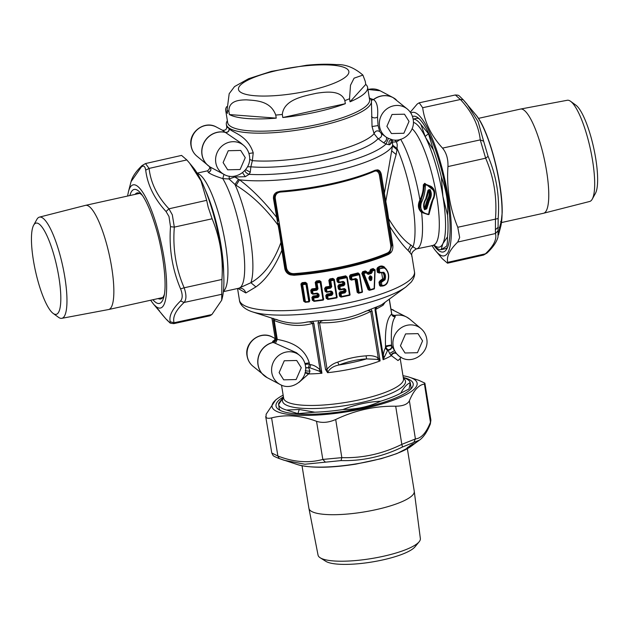 <?xml version="1.0" encoding="UTF-8"?>
<svg xmlns="http://www.w3.org/2000/svg" width="629" height="629" viewBox="0 0 629 629"><rect width="100%" height="100%" fill="white"/><g stroke="black" fill="none" stroke-linecap="round" stroke-linejoin="round"><path stroke-width="0.94" d="M302.03 465.767L308.925 508.35A53.355 12.368 -9.2 0 0 308.941 508.436L318.054 555.132A51.822 12.014 -9.2 0 0 319.674 557.42A51.822 12.014 -9.2 0 0 320.192 557.774L325.767 561.296A46.727 10.827 -9.2 0 0 371.668 562.043A46.727 10.827 -9.2 0 0 414.991 546.845L419.166 541.75A51.822 12.014 -9.2 0 0 420.361 538.558L414.267 491.383A53.355 12.368 -9.2 0 0 414.259 491.288L407.356 448.705M320.192 557.774A51.822 12.014 -9.2 0 0 371.11 558.615A51.822 12.014 -9.2 0 0 419.166 541.75M308.941 508.436A53.355 12.368 -9.2 0 0 310.616 510.795A53.355 12.368 -9.2 0 0 369.121 511.055A53.355 12.368 -9.2 0 0 414.267 491.383M408.992 447.589L419.606 440.056L402.505 446.991C382.88 456.599 362.39 461.136 341.036 460.593L304.876 464.233L284.19 460.294L279.276 458.58L277.892 456.017L271.586 417.9C268.677 418.552 266.838 418.371 266.051 417.341L266.13 414.228L275.722 399.902L277.405 398.668A73.475 17.03 170.8 0 1 283.144 395.13M416.241 442.415L409.888 446.692L416.241 442.407M412.058 444.797L411.814 445.717L417.742 441.393M411.138 446.276L396.899 453.58L381.245 458.675L355.786 464.139C330.319 468.102 310.946 468.275 297.674 464.65A63.097 14.624 -9.2 0 0 355.778 463.943A63.097 14.624 -9.2 0 0 411.138 446.276L410.989 446.37M409.621 446.464L409.062 447.188L410.886 446.079L410.022 446.747C405.768 449.704 404.817 450.144 407.16 448.076L410.493 445.356L413.607 444.019L410.879 445.827M408.929 446.944L413.607 444.019M410.022 446.747L409.841 446.7C405.902 449.601 405.045 449.979 407.27 447.832L407.27 447.832M409.794 446.181L409.841 446.7L410.886 446.079M412.6 444.271L413.096 444.451M409.833 445.772L411.154 445.521M408.268 446.944L410.234 446.165M46.389 303.98A46.727 10.921 77.5 0 1 33.368 260.123A46.727 10.921 77.5 0 1 33.644 225.221A46.727 10.921 77.5 0 1 45.87 233.461A46.727 10.921 77.5 0 1 60.329 288.507A46.727 10.921 77.5 0 1 53.166 313.423A46.727 10.921 77.5 0 1 46.389 303.98M33.644 225.221L36.828 219.466A51.822 12.108 77.5 0 1 39.391 217.131L85.458 205.368A53.355 12.47 77.5 0 1 85.552 205.353A53.355 12.47 77.5 0 1 96.787 217.178A53.355 12.47 77.5 0 1 112.607 273.78A53.355 12.47 77.5 0 1 108.613 309.531A53.355 12.47 77.5 0 1 108.526 309.547L61.791 318.329A51.822 12.108 77.5 0 1 58.481 317.299L53.166 313.423M39.391 217.131A51.822 12.108 77.5 0 1 50.391 228.602A51.822 12.108 77.5 0 1 65.778 283.765A51.822 12.108 77.5 0 1 61.791 318.329M164.35 294.419A54.306 12.69 77.5 0 1 160.662 298.987A54.306 12.69 77.5 0 1 158.138 298.571M135.078 194.385A54.306 12.69 77.5 0 1 137.185 192.938A54.306 12.69 77.5 0 1 142.461 195.533M410.328 446.787L408.921 447.691M411.067 446.252L411.515 445.961M127.585 196.044L128.434 191.743A63.097 14.742 77.5 0 1 156.432 224.805A63.097 14.742 77.5 0 1 166.575 290.472A63.097 14.742 77.5 0 1 153.232 303.768L165.781 318.754C168.997 322.245 170.483 323.251 170.262 321.765C168.761 316.12 172.181 309.193 180.539 300.976C182.725 298.492 182.732 294.451 180.57 288.853C172.283 269.259 168.926 248.534 170.498 226.676L168.981 216.486L166.056 211.541C154.286 198.701 147.508 184.902 145.7 170.152C145.032 166.103 143.546 165.097 141.226 167.141L131.052 181.655M155.339 306.315L155.866 306.48M155.221 305.702L156.126 307.023M156.967 308.289L157.486 308.674M161.92 314.303L165.781 318.754M325.327 462.071L322.826 459.429C308.682 463.329 293.696 462.189 277.892 456.017L271.783 453.014L265.713 416.571M271.783 453.014L273.002 455.341C272.923 455.789 274.975 456.858 279.166 458.541L279.276 458.58M271.586 417.9C285.778 414.275 300.764 415.415 316.529 421.304L322.826 459.429L341.83 457.645L341.036 460.593M419.606 440.056C423.687 437.037 427.264 431.698 430.322 424.032L430.456 422.248C426.234 432.854 421.218 438.413 415.407 438.932L401.821 444.365L402.505 446.991M316.529 421.304C322.315 423.175 328.708 422.57 335.697 419.504L341.83 457.645C362.634 458.25 382.629 453.824 401.821 444.365L395.688 406.224C403.04 406.114 407.608 404.29 409.393 400.752L415.407 438.932L413.74 442.501M402.985 375.725A73.475 17.03 170.8 0 1 409.542 377.266L418.985 380.388L424.874 383.14L424.441 384.06L430.456 422.248L430.629 419.409M430.322 424.032L430.904 420.109M128.434 191.743L131.068 181.584C132.373 176.631 136.037 171.292 142.06 165.561L141.226 167.141M142.06 165.561L145.503 163.564L149.089 168.415L145.7 170.152M180.57 288.853L184.155 287.791C175.892 268.662 172.613 248.431 174.327 227.108L172.315 214.811L168.949 208.804L166.056 211.541M181.561 155.41L186.821 159.931L149.089 168.415C150.724 183 157.344 196.46 168.949 208.804L206.682 200.329L208.183 207.161L212.107 218.79L174.327 227.108L170.498 226.676M212.107 218.79C220.095 237.982 223.374 258.204 221.935 279.473L184.155 287.791C186.53 294.671 186.514 299.561 184.116 302.455L180.539 300.976M165.946 318.934L165.859 318.848C171.481 323.864 168.368 322.889 173.738 323.636L174.084 322.748L170.262 321.765M395.688 406.224C374.923 405.894 354.929 410.32 335.697 419.504M424.441 384.06C418.678 384.862 413.662 390.42 409.393 400.752M424.874 383.14L430.904 420.117M206.682 200.329L201.013 180.932L189.683 163.265L186.821 159.931M221.935 279.473L221.699 300.206L211.863 314.555L209.827 315.813M409.542 377.266A73.475 17.03 170.8 0 1 414.81 379.782A73.475 17.03 170.8 0 1 363.012 408.756A73.475 17.03 170.8 0 1 274.386 410.022A73.475 17.03 170.8 0 1 277.405 398.668M221.699 300.206L222.226 298.162A73.475 17.172 -102.5 0 0 211.997 209.292A73.475 17.172 -102.5 0 0 193.347 167.707L189.683 163.265M369.443 276.642L369.058 277.586L369.883 279.606L370.882 279.221L370.434 278.922L370.552 276.626L369.608 276.54L369.49 278.828L370.434 278.922L369.254 279.182M283.427 396.868A69.489 16.102 -9.2 0 0 278.207 409.196A69.489 16.102 -9.2 0 0 278.592 409.479A69.489 16.102 -9.2 0 0 347.177 410.8A69.489 16.102 -9.2 0 0 411.83 387.896A69.489 16.102 -9.2 0 0 410.989 380.608A69.489 16.102 -9.2 0 0 403.268 377.463M301.267 367.713L296.699 360.488L284.261 360.771L279.127 372.612L283.687 379.837L296.125 379.554L301.267 367.713M422.578 340.855L418.018 333.629L405.579 333.913L400.437 345.761L405.005 352.987L417.444 352.704L422.578 340.855M410.493 389.375A66.768 15.473 -9.2 0 0 410.934 386.835L410.242 382.676C406.932 384.028 403.779 387.527 400.783 393.164A66.768 15.473 170.8 0 1 380.655 401.2C369.49 406.562 356.926 409.337 342.962 409.542C355.236 404.675 367.8 401.9 380.655 401.2M283.475 397.151L278.639 403.283L279.111 408.182A66.768 15.473 -9.2 0 0 280.322 410.462M369.593 276.595A91.213 21.134 -9.2 0 0 370.379 276.367L371.943 277.012L371.825 279.315C371.299 280.762 370.567 280.982 369.632 279.96L368.806 277.939L369.663 276.107A91.85 21.284 -9.2 0 0 370.607 275.832L371.943 277.012M370.072 279.85L369.081 277.617L369.522 276.642L370.379 276.367L371 276.925L370.882 279.221L371.825 279.315M392.032 346.508L396.05 352.963A17.596 16.621 123.9 0 0 401.436 357.642C413.3 364.623 429.599 352.279 426.721 338.764C426.014 334.659 424.103 331.263 420.982 328.582A17.596 16.621 123.9 0 0 401.609 327.52A17.596 16.621 123.9 0 0 393.125 345.879A17.596 16.621 123.9 0 0 394.603 350.565L389.61 353.467L388.109 350.164C390.538 349.936 391.843 348.725 392.032 346.508L391.576 344.991C390.766 330.367 392.001 320.971 395.279 316.812L394.603 315.538A19.161 18.099 -56.1 0 1 409.731 319.131L406.656 317.071A19.161 18.099 123.9 0 0 394.54 315.499L392.15 315.003M391.576 344.991L385.514 345.966L385.38 348.136L387.488 350.534A57.506 13.327 170.8 0 0 388.109 350.164L387.865 349.818C390.279 349.622 391.592 348.411 391.796 346.202L391.796 346.202A3.192 1.14 168.5 0 0 388.651 345.989A3.192 1.14 168.5 0 0 385.774 347.405L387.865 349.818L383.092 359.709L375.018 309.845A3.192 0.739 -9.2 0 0 375.733 309.421C376.307 307.424 377.345 306.331 378.847 306.119L381.827 304.64L405.964 286.918L411.201 282.114C414.024 278.395 415.116 274.959 414.472 271.807A88.65 20.545 170.8 0 1 412.42 277.436A88.65 20.545 170.8 0 1 318.982 307.911A88.65 20.545 170.8 0 1 239.445 300.159C239.625 303.658 243.156 308.847 252.284 311.811A85.458 19.806 -9.2 0 0 330.988 310.844A85.458 19.806 -9.2 0 0 405.964 286.918M400.783 393.164L409.054 388.989L410.242 382.676A66.768 15.473 170.8 0 0 403.417 377.636L403.283 377.597M286.572 410.053L297.879 413.63L314.807 412.192L299.262 409.495L286.572 410.053A66.768 15.473 170.8 0 1 278.553 404.659L283.482 397.206M305.623 367.941L308.635 367.753L305.615 367.658M305.049 372.903L308.839 373.941A60.699 14.066 -9.2 0 0 321.938 373.249L320.067 369.876C317.055 366.927 313.957 365.182 310.773 364.647L309.429 364.309A3.192 1.038 -3.5 0 0 305.191 364.498M304.923 363.499L309.264 362.847L309.429 364.309L308.485 367.391L309.79 367.737A57.506 13.327 170.8 0 1 308.635 367.753L309.948 371.102L309.256 373.351L305.175 372.407M423.907 206.784L424.614 208.12L427.28 199.59C429.379 196.287 429.725 193.103 428.325 190.029M342.962 409.542A66.768 15.473 170.8 0 1 314.807 412.192M370.764 276.398L370.607 275.832M372.046 311.033L380.12 360.897L378.249 357.885C374.373 355.888 370.324 355.204 366.094 355.841L366.589 358.884C357.146 359.489 347.955 361.526 339.007 364.985C333.213 366.141 329.407 368.712 327.599 372.698A60.699 14.066 -9.2 0 0 380.12 360.897L377.369 359.379L366.589 358.884A57.506 13.327 170.8 0 1 339.007 364.985L337.742 362.115C333.614 363.334 330.052 365.701 327.072 369.215L327.599 372.698L325.547 369.467A3.192 0.739 -9.2 0 0 327.072 369.215L319.548 322.748C320.774 320.979 323.117 320.161 326.577 320.295C339.503 320.082 352.043 317.307 364.207 311.968C367.092 310.427 369.262 310.239 370.725 311.418A3.192 0.739 -9.2 0 0 372.046 311.033L370.937 309.177L364.207 311.968M325.547 369.467L318.022 322.992A3.192 0.739 -9.2 0 0 319.548 322.748C337.317 323.385 354.379 319.611 370.725 311.418L378.249 357.885L377.369 359.379M385.38 348.136C384.374 349.59 383.666 352.177 383.258 355.888L384.225 356.643M385.215 302.156L383.014 305.277L375.733 309.421L383.258 355.888L383.092 359.709A60.699 14.066 -9.2 0 0 391.262 355.7C392.653 353.333 394.375 352.61 396.419 353.537L396.05 352.963C394.108 352.256 392.386 353.026 390.876 355.283L389.61 353.467M281.525 385.152L283.648 398.236A60.699 14.066 -9.2 0 0 300.945 405.068A60.699 14.066 -9.2 0 0 367.399 397.945A60.699 14.066 -9.2 0 0 403.488 378.823L400.201 358.53L398.031 360.559L390.876 355.283M399.769 356.761L396.419 353.537M305.309 370.332C305.262 370.866 306.81 371.118 309.948 371.102M298.885 382.463L309.256 373.351M319.005 371.079L320.067 369.876L312.542 323.408A3.192 0.739 -9.2 0 0 313.863 323.385L321.938 373.249L319.005 371.079L309.79 367.737L310.773 364.647M299.671 355.432A17.596 16.621 123.9 0 0 280.298 354.379A17.596 16.621 123.9 0 0 271.807 372.73A17.596 16.621 123.9 0 0 280.125 384.492C291.99 391.482 308.289 379.138 305.411 365.614C304.703 361.51 302.793 358.121 299.671 355.432L296.416 352.704L275.416 343.34L277.263 339.401L275.25 338.3L271.917 318.148M275.038 339.644L272.609 341.453L273.198 342.341A19.161 18.092 123.9 0 0 257.992 364.765A19.161 18.092 123.9 0 0 264.038 375.544A19.161 18.092 123.9 0 0 265.548 376.677M275.266 338.056L275.25 338.3C275.384 340.218 274.543 341.461 272.711 342.042M272.609 341.453L274.315 340.745L275.164 338.205M275.416 343.34L273.324 342.42C275.132 341.83 275.989 340.588 275.887 338.701M273.898 342.836L276.438 339.102L273.395 320.31A3.192 0.739 -9.2 0 0 274.205 320.499C274.598 319.147 275.84 319.005 277.916 320.082L277.916 320.082C287.815 323.345 297.21 324.061 306.103 322.221C308.776 321.505 310.923 321.899 312.542 323.408C300.481 326.852 287.697 325.877 274.205 320.499L277.263 339.401C287.988 341.468 303.941 345.651 309.264 362.847M365.756 84.412A71.879 16.661 170.8 0 1 367.603 87.368A71.879 16.661 170.8 0 1 350.046 101.804L365.756 84.412L365.26 81.338L362.909 75.087L354.088 78.169L350.502 85.245L349.543 98.737A71.879 16.661 170.8 0 1 344.841 100.616C341.225 89.955 326.152 91.81 316.536 93.249C304.239 95.993 283.876 99.319 282.311 114.454A71.879 16.661 170.8 0 1 280.636 114.627A71.879 16.661 170.8 0 1 275.738 115.068L276.233 118.142A71.879 16.661 170.8 0 1 229.42 114.572L276.233 118.142M350.046 101.804L349.543 98.737M345.337 103.683A71.879 16.661 170.8 0 1 282.806 117.521L345.337 103.683L344.841 100.616M282.806 117.521L282.311 114.454M229.42 114.572L228.917 111.506C228.5 100.538 239.366 99.964 246.387 99.846C255.602 100.561 270.525 100.577 275.738 115.068M226.707 106.655A71.879 16.661 170.8 0 0 225.693 110.358A71.879 16.661 170.8 0 0 227.549 113.314L227.045 110.248L229.184 93.705L234.538 86.574L248.62 78.704L271.241 71.391L306.637 65.251C317.771 64.142 327.701 63.93 336.429 64.614C345.502 64.174 354.331 67.665 362.909 75.087M424.371 208.38L425.416 208.301L428.019 199.936L427.28 199.59L428.019 199.936C430.189 196.68 430.503 193.252 428.962 189.636M392.166 314.909L393.958 315.2M385.514 345.966C384.948 328.951 386.984 318.321 391.631 314.083C392.15 315.923 393.361 316.835 395.279 316.812M389.225 299.215L391.608 313.604M389.335 299.129L391.71 313.792L392.512 315.302L395.146 315.994M280.888 192.026C277.185 192.395 275.29 194.377 275.195 197.97L286.627 268.528C287.87 272.074 290.362 273.772 294.105 273.631A87.054 20.175 170.8 0 0 302.392 272.907A87.054 20.175 -9.2 0 0 387.433 252.968C389.87 251.749 390.986 249.241 390.798 245.467L379.366 174.909C378.406 171.552 376.692 170.365 374.216 171.363A87.054 20.175 170.8 0 1 289.175 191.302A87.054 20.175 170.8 0 1 280.888 192.026L280.77 191.672M217.469 230.324L221.046 245.538A63.891 14.931 -102.5 0 0 205.227 189.785M221.046 245.538L222.399 258.723M320.782 282.193L320.075 281.713L320.806 282.224L320.153 282.484A91.85 21.284 170.8 0 1 317.024 282.924L316.969 282.154L316.458 282.908L317.425 288.837L316.835 290.268A91.85 21.284 170.8 0 1 312.519 290.826L313.163 294.136A91.213 21.134 170.8 0 0 317.417 293.594M318.848 294.175L319.147 296.015L317.999 297.423L318.581 295.992L318.282 294.152L318.848 294.175L317.299 293.13A91.85 21.284 170.8 0 1 312.983 293.688L312.456 293.657L311.992 290.795L311.261 290.307L311.929 289.662A89.294 20.694 -9.2 0 0 316.23 289.12A0.637 0.605 123.9 0 0 316.733 288.373L317.991 288.86L316.835 290.268M317.299 293.13L317.448 293.586L317.299 293.13M318.282 294.152L317.598 293.688A0.637 0.605 123.9 0 0 317.574 293.601M331.719 286.714L330.626 288.168L331.058 286.714L330.099 280.778L330.76 280.786L331.719 286.714L329.8 286.297L330.484 287.414A91.213 21.134 -9.2 0 1 326.38 288.09L327.041 292.178A0.637 0.605 123.9 0 1 326.585 292.092A0.637 0.637 0 0 0 327.041 292.194L331.648 291.62M326.498 291.793L325.979 291.683L326.585 292.092A0.637 0.605 123.9 0 1 326.341 291.699L325.877 288.837L324.627 288.397L325.728 286.966L325.24 288.404L325.704 291.274L326.962 291.714A91.85 21.284 170.8 0 0 331.09 291.03L332.584 292.037L332.883 293.877L331.782 295.323A91.85 21.284 170.8 0 1 327.654 296.007L328.204 299.333A91.213 21.134 -9.2 0 0 336.562 297.91L336.539 297.431A91.85 21.284 170.8 0 1 328.118 298.869L327.497 298.854L327.033 295.992A0.637 0.605 -56.1 0 1 327.544 295.245A91.213 21.134 -9.2 0 0 331.64 294.569L331.782 295.323M327.041 292.178A91.213 21.134 170.8 0 0 331.145 291.502L332.584 292.037M331.286 291.51A0.637 0.605 123.9 0 1 331.31 291.62L331.923 292.029L332.214 293.869L331.64 294.569L331.106 294.207A0.637 0.605 123.9 0 0 331.609 293.46L332.883 293.877M341.531 296.974A91.213 21.134 -9.2 0 0 349.512 295.323L346.799 277.648A91.85 21.284 170.8 0 1 338.724 279.315L338.512 278.576A0.637 0.605 123.9 0 0 338.009 279.323L338.473 282.185L339.196 282.68L343.135 281.886L343.143 281.383L344.582 282.358L344.881 284.198L343.843 285.684A91.85 21.284 170.8 0 1 339.88 286.478L339.676 285.731A91.213 21.134 -9.2 0 0 343.607 284.945L343.843 285.684M339.212 282.657A91.213 21.134 170.8 0 0 343.112 281.871L343.835 282.366L343.143 281.383A91.85 21.284 170.8 0 1 339.188 282.177L338.473 282.185L339.173 282.665L337.907 281.8L338.646 282.311L337.907 281.8L337.443 278.938L337.985 278.222L338.512 278.576A91.213 21.134 -9.2 0 0 346.532 276.917A0.637 0.605 -56.1 0 1 347.239 277.397L347.263 277.428A0.637 0.637 0 0 0 346.988 276.996L346.461 276.65M339.809 289.466L339.802 289.953L338.355 288.963L339.809 289.466L339.062 288.963L338.599 286.101L337.891 286.101L338.937 284.63L339.676 285.731A0.637 0.605 123.9 0 0 339.165 286.478L338.599 286.101L339.149 285.377A89.294 20.694 -9.2 0 0 343.08 284.591L342.844 283.852L343.591 283.844L343.292 281.996L344.134 284.206L343.607 284.945L343.08 284.591A0.637 0.605 123.9 0 0 343.591 283.844L344.881 284.198M339.062 288.963L340.36 289.835L340.344 289.34L339.629 289.34L339.165 286.478L339.88 286.478L340.344 289.34A91.85 21.284 170.8 0 0 344.307 288.546L344.267 289.033L344.307 288.546L345.746 289.513L346.044 291.353L344.999 292.839A91.85 21.284 170.8 0 1 341.044 293.633L340.832 292.886A91.213 21.134 -9.2 0 0 344.763 292.1L344.999 292.839M349.512 295.323L350.046 294.608L349.582 294.828A91.85 21.284 170.8 0 1 341.508 296.495L341.044 293.633L339.762 293.256L340.305 292.532A89.294 20.694 -9.2 0 0 344.236 291.746A0.637 0.605 123.9 0 0 344.747 290.999L345.29 291.361L344.991 289.521L344.267 289.033L345.746 289.513M346.044 291.353L344.763 292.1L344.236 291.746L343.701 289.167A88.65 20.545 170.8 0 1 339.802 289.953M351.831 279.968A88.65 20.545 170.8 0 1 351.297 280.094L350.707 279.119L351.218 279.465L350.754 276.603L350.243 276.257L350.738 275.502L351.265 275.848A0.637 0.605 123.9 0 0 350.754 276.603L351.564 276.579L351.265 275.848A91.213 21.134 -9.2 0 0 358.947 273.969A0.637 0.605 -56.1 0 1 359.654 274.448L359.301 274.684A91.85 21.284 170.8 0 1 351.564 276.579L352.028 279.441A91.85 21.284 170.8 0 0 355.825 278.537L355.7 279.04L355.825 278.537L357.209 279.473L359.198 293.067A0.637 0.605 123.9 0 1 358.742 292.988A0.637 0.637 0 0 0 359.253 293.075L361.989 292.383L362.084 291.864A91.85 21.284 170.8 0 1 359.332 292.556L358.491 292.587L356.368 279.504L357.209 279.473M352.004 279.921A91.213 21.134 170.8 0 0 355.7 279.04L355.872 279.166A0.637 0.605 123.9 0 0 355.841 279.032M371.259 273.489L370.827 272.797L371.236 272.129L372.195 272.215L371.259 273.489A91.85 21.284 170.8 0 1 368.342 274.354L367.934 273.654A91.213 21.134 -9.2 0 0 370.827 272.797L370.277 272.436A0.637 0.605 123.9 0 0 370.796 271.83L371.236 272.129L371.299 270.957L372.25 271.044L372.195 272.215M366.66 272.695L366.927 272.333L366.66 272.695A91.85 21.284 170.8 0 1 364.002 273.434L363.145 273.607L369.467 289.796L368.138 289.67L369.388 290.315L369.6 289.78L369.011 289.489L362.681 273.293L363.082 272.373A89.294 20.694 -9.2 0 0 365.716 271.634L367.084 273.725L367.934 273.654L367.391 273.293A89.294 20.694 -9.2 0 0 370.277 272.436L369.899 270.572L370.819 269.298L371.81 270.352A91.213 21.134 -9.2 0 0 374.357 269.558L375.073 270.171L374.145 288.491A91.85 21.284 170.8 0 1 370.347 289.615L369.467 289.796L370.214 290.142L370.347 289.615L363.617 272.734A91.213 21.134 -9.2 0 0 366.259 271.995A0.637 0.605 -56.1 0 1 366.927 272.333L367.084 273.725L368.342 274.354M367.037 272.577A88.65 20.545 -9.2 0 0 369.844 271.744L370.796 271.83L370.851 270.659L371.299 270.957L371.81 270.352L372.25 271.044A91.85 21.284 170.8 0 0 374.821 270.242L374.145 288.491L373.996 289.026L370.214 290.142A0.637 0.637 0 0 1 369.687 290.063L369.207 289.741M386.041 268.913L384.759 267.852C382.636 266.114 380.403 266.326 378.06 268.473L379.311 269.361C381.465 267.443 383.525 267.278 385.506 268.866C388.565 272.215 389.257 276.469 387.574 281.627C386.308 284.45 384.421 285.7 381.905 285.393L380.49 285.181L380.836 285.605L380.262 286.156L382.707 286.038M384.17 267.372L384.885 267.852L378.564 268.811A0.637 0.605 123.9 0 0 378.312 269.44L378.815 272.53L377.392 272.318L379.067 272.923A0.637 0.637 0 0 0 379.845 272.868L382.66 272.483L378.815 272.53L379.751 272.907L379.814 272.451L383.808 272.294C385.616 274.275 386.025 276.768 385.019 279.779L381.41 282.303L381.905 285.393L381.339 285.943L381.905 285.393M275.172 338.213L272.121 319.375A3.192 0.739 -9.2 0 0 272.208 319.516M367.603 87.368L369.593 99.641A71.879 16.661 170.8 0 1 283.121 129.967A71.879 16.661 170.8 0 1 248.164 130.722A71.879 16.661 170.8 0 1 227.682 122.624L225.693 110.358M240.309 142.579L225.394 132.428A19.161 18.092 123.9 0 0 202.098 154.805A19.161 18.092 123.9 0 0 209.693 166.74C211.682 169.067 211.265 170.986 208.451 172.488C210.762 174.264 215.535 176.301 222.784 178.612A60.699 14.184 77.5 0 1 225.292 183.181A60.699 14.184 77.5 0 1 243.274 247.504A60.699 14.184 77.5 0 1 238.784 288.239L223.374 291.652M209.874 166.882L224.113 174.453C235.977 181.435 252.276 169.091 249.398 155.575C248.691 151.471 246.78 148.074 243.659 145.393A17.596 16.621 123.9 0 0 224.286 144.332A17.596 16.621 123.9 0 0 215.802 162.691A17.596 16.621 123.9 0 0 224.113 174.453M223.971 174.375L222.784 178.612L229.042 178.982L234.766 176.993L245.247 176.694L242.55 172.676M245.255 157.667L240.695 150.441L228.256 150.724L223.114 162.573L227.674 169.799L240.113 169.516L245.255 157.667M249.595 159.286L252.339 160.647L250.877 166.819L247.527 166.764M229.333 176.167L229.042 178.982L234.979 184.47A61.791 14.436 77.5 0 1 250.9 282.712L255.924 286.903L245.845 292.957L237.966 288.42M209.536 166.638A19.161 18.092 -56.1 0 1 208.026 165.506A19.161 18.092 -56.1 0 1 201.98 154.718A19.161 18.092 -56.1 0 1 225.276 132.349L225.394 132.428C227.934 132.546 229.239 131.312 229.31 128.717L226.747 126.861C226.747 129.48 225.284 130.588 222.352 130.195L225.276 132.349C227.832 132.475 229.121 131.225 229.137 128.599M208.451 172.488L207.562 170.813M209.575 166.661C211.619 169.028 211.187 170.931 208.278 172.37M429.285 200.62L428.019 199.928L428.538 200.289L425.935 208.655L424.827 209.08C423.451 206.226 423.883 202.876 426.132 199.031L428.388 190.422L429.465 189.974C431.14 193.024 430.834 196.46 428.538 200.274L429.277 200.643L426.737 208.836L424.536 209.709C423.018 206.343 423.419 202.742 425.739 198.921L427.932 190.469L430.102 189.581C431.919 193.142 431.651 196.822 429.285 200.62L429.277 200.643M424.842 209.103L424.858 209.119C423.592 205.707 424.032 202.357 426.155 199.055L426.163 199.047C427.17 197.475 427.917 194.605 428.412 190.43L430.102 189.581M278.733 225.088A68.852 16.087 -102.5 0 1 281.493 242.134L280.911 242.487L281.847 250.318L284.874 269.023C285.715 272.09 287.587 274.04 290.504 274.881L294.01 275.274A88.65 20.545 -9.2 0 0 388.714 254.313L390.861 252.669C392.457 250.829 393.094 248.313 392.787 245.129L389.76 226.432L388.761 226.597L384.594 200.116L384.877 201.555L385.797 201.422L385.546 199.975L384.594 200.116L383.391 193.441L384.39 193.276L381.363 174.571C380.671 171.607 379.366 170.034 377.447 169.861L374.711 170.844A88.013 20.395 170.8 0 1 280.691 191.656L277.09 192.081L277.656 192.403M377.447 169.861L375.096 170.255A88.65 20.545 170.8 0 1 280.4 191.216L277.09 192.081C274.503 193.252 273.293 195.375 273.45 198.465L277.798 223.83L278.45 223.617L278.726 225.056L278.12 225.261L278.726 225.056M245.845 292.957C244.587 289.403 242.236 287.83 238.784 288.239L250.9 282.712C263.748 275.431 273.749 262.026 280.911 242.487A69.473 16.236 -102.5 0 0 278.12 225.261L277.798 223.83L278.45 223.617L278.749 225.064L285.755 268.772L286.627 268.528M385.546 199.975L384.39 193.276L392.512 145.928A88.65 20.545 170.8 0 1 391.38 147.532A88.65 20.545 170.8 0 1 327.174 172.999A88.65 20.545 170.8 0 1 239.515 179.8C252.032 189.266 264.361 201.72 276.477 217.162L277.358 216.911L278.018 221.086M294.105 273.631L294.002 274.417A87.698 20.325 -9.2 0 0 302.352 273.686A87.698 20.325 -9.2 0 0 388.022 253.605L390.011 252.15L391.788 245.302L388.761 226.597M387.433 252.968A0.637 0.464 -113.8 0 0 388.022 253.605L390.011 252.15L390.861 252.669M305.946 283.286L306.409 283.593A0.637 0.637 0 0 1 306.677 284.025L309.46 301.205A0.637 0.637 0 0 1 308.902 301.944L305.93 284.292L306.677 284.025L305.953 283.514L305.93 284.292A91.85 21.284 170.8 0 1 302.651 284.63L305.427 301.81L304.963 301.778A0.637 0.605 123.9 0 0 305.6 302.266L308.902 301.944L309.46 301.205L308.713 301.472A91.85 21.284 170.8 0 1 305.427 301.81L305.67 302.258A91.213 21.134 -9.2 0 0 308.863 301.928M306.653 283.993L305.953 283.514A91.213 21.134 -9.2 0 1 302.691 283.852L302.651 284.63L302.179 284.599A0.637 0.605 -56.1 0 1 302.691 283.852L302.093 283.443L301.377 284.056L302.179 284.599L304.963 301.778L304.161 301.236L305.317 302.297A88.65 20.545 -9.2 0 0 305.513 302.282M311.913 297.438L313.085 296.825L313.077 296.047L311.913 297.438L312.377 300.3L313.619 300.819A0.637 0.605 123.9 0 0 313.863 301.212A0.637 0.637 0 0 0 314.303 301.315L323.047 300.143L323.589 299.404L322.936 299.663A91.85 21.284 170.8 0 1 314.146 300.843L314.319 301.299A91.213 21.134 -9.2 0 0 323.039 300.127M317.999 297.423A91.85 21.284 170.8 0 1 313.682 297.981L313.085 296.825A89.294 20.694 -9.2 0 0 317.386 296.283A0.637 0.605 123.9 0 0 317.897 295.528L319.147 296.015M342.546 282.004L343.292 281.996A0.637 0.605 123.9 0 0 343.253 281.871M339.629 289.34L340.336 289.82L339.629 289.34M340.965 296.629L340.957 297.108L339.518 296.117L340.965 296.629L340.226 296.117L339.762 293.256L339.055 293.256L340.1 291.793A88.65 20.545 -9.2 0 0 344 291.007L344.747 290.999L344.448 289.159A0.637 0.605 123.9 0 0 344.417 289.033M340.226 296.117L341.516 296.99L341.508 296.495L340.792 296.503L341.492 296.982L340.792 296.503L340.328 293.633A0.637 0.605 123.9 0 1 340.832 292.886L340.1 291.793M351.218 279.465L351.973 279.952L352.028 279.441L351.218 279.465L351.925 279.944L351.218 279.465M359.293 293.043A91.213 21.134 -9.2 0 0 361.927 292.375L362.461 291.659L362.084 291.864L359.301 274.684L358.066 272.907L359.19 273.906M374.821 270.242L374.357 269.558L375.073 270.171M382.959 272.719C384.563 274.496 384.932 276.744 384.052 279.473L382.644 278.859L380.278 280.534L380.537 281.202L383.604 279.174C384.531 276.477 384.17 274.22 382.511 272.42L383.808 272.294M380.694 285.55L381.158 285.865A0.637 0.637 0 0 0 381.386 285.959C384.83 285.888 386.953 284.505 387.739 281.816C389.493 276.438 388.753 271.956 385.514 268.363L385.506 268.866L384.885 267.852L385.498 268.347C388.738 271.917 389.469 276.414 387.684 281.847C386.261 284.953 384.146 286.321 381.339 285.943A0.637 0.605 -56.1 0 1 380.907 285.464L379.987 282.091L380.537 281.202L381.41 282.303L380.411 282.382L384.052 279.473L385.019 279.779M318.022 322.992L318.691 320.743L326.577 320.295M375.018 309.845L375.356 307.408L378.847 306.119M313.863 323.385L312.519 321.325L306.103 322.221M370.937 309.177L371.118 309.106A60.699 14.066 -9.2 0 0 375.198 307.479L375.356 307.408M312.519 321.325L312.755 321.301A60.699 14.066 -9.2 0 0 318.455 320.766L318.691 320.743M277.971 320.098L252.284 311.811M273.395 320.31L273.379 318.353M394.697 98.58A19.161 18.092 123.9 0 0 393.078 97.605A19.161 18.092 123.9 0 0 373.453 99.547L373.571 99.626C377.007 101.882 378.32 107.708 377.518 117.104L378.076 125.572L379.712 131.547L381.433 133.662C382.086 136.241 380.954 137.916 378.045 138.671L374.074 133.694A73.475 17.03 170.8 0 1 323.471 154.074A73.475 17.03 170.8 0 1 252.339 160.647L253.228 152.831C247.456 134.952 232.376 132.821 229.31 128.717M369.278 97.692A73.475 17.03 170.8 0 1 371.417 100.923A73.475 17.03 170.8 0 1 369.726 105.586A73.475 17.03 170.8 0 1 318.95 126.162A73.475 17.03 170.8 0 1 247.291 132.688A73.475 17.03 170.8 0 1 226.354 124.416A73.475 17.03 170.8 0 1 227.368 120.674M245.656 169.618L250.263 172.252L249.108 174.343L245.247 176.694M245.231 170.058C244.799 171.764 246.088 173.195 249.108 174.343A85.458 19.806 170.8 0 0 386.041 144.025L383.548 142.744C386.041 141.21 386.992 139.394 386.395 137.295L381.433 133.662M250.263 172.252L250.877 166.819A76.675 17.769 170.8 0 0 325.209 159.97A76.675 17.769 170.8 0 0 378.045 138.671L383.548 142.744M234.751 176.12L234.766 176.993L238.47 179.257L234.979 184.47L236.095 185.327L239.515 179.8L238.47 179.257M424.323 208.742L425.416 208.301L426.737 208.836M424.827 209.08L424.536 209.709L424.827 209.08M428.388 190.422L427.932 190.469L428.388 190.422M280.4 191.216L280.644 191.68C313.714 189.313 352.838 180.657 374.868 170.813L376.779 170.459C378.564 170.656 379.759 172.079 380.364 174.744L379.366 174.909M375.096 170.255L374.711 170.844L375.096 170.255M277.491 192.49L274.645 195.454L277.593 192.482L280.691 191.656M278.12 225.261C265.391 208.01 251.38 194.699 236.095 185.327M281.682 243.604L282.051 245.963M290.504 274.881L290.889 274.095L294.105 274.488A88.013 20.395 -9.2 0 0 388.124 253.676A0.637 0.464 -113.7 0 1 388.714 254.313M284.874 269.023L285.755 268.772C286.486 271.516 288.192 273.293 290.889 274.095L294.105 274.488L294.01 275.274M281.045 243.863L281.666 243.494L281.045 243.863M255.924 286.903C266.004 279.716 274.645 267.522 281.847 250.318L282.728 250.075M317.991 288.86L317.024 282.924L315.774 282.445L316.411 281.784A89.294 20.694 -9.2 0 0 319.524 281.344L320.342 281.902L319.446 280.581L320.963 281.611L323.589 299.585M312.377 300.3L312.888 300.324L312.424 297.462L313.682 297.981L314.146 300.843L313.619 300.819L313.156 297.957A0.637 0.605 -56.1 0 1 313.659 297.21A91.213 21.134 -9.2 0 0 317.944 296.652L317.386 296.283L317.338 295.504L317.897 295.528L317.598 293.688L317.04 293.664A88.65 20.545 170.8 0 1 312.778 294.207L311.725 293.169L311.261 290.307L310.75 290.276L311.913 288.892L312.503 290.048A91.213 21.134 -9.2 0 0 316.788 289.497L316.23 289.12L316.183 288.349L316.733 288.373L315.774 282.445L315.223 282.421L316.356 281.014L316.969 282.154A91.213 21.134 -9.2 0 0 320.075 281.713L323.047 300.143A0.637 0.637 0 0 0 323.589 299.404L320.806 282.224A0.637 0.637 0 0 0 320.531 281.8L320.059 281.485M327.135 298.846L326.247 298.413L327.662 298.972L326.86 298.429L326.396 295.567L325.783 295.551L326.883 294.12L327.654 296.007L326.396 295.567L327.001 294.883A89.294 20.694 -9.2 0 0 331.106 294.207L330.964 293.452L331.609 293.46L331.31 291.62L330.665 291.612A88.65 20.545 170.8 0 1 326.585 292.281L325.091 291.258L325.704 291.274M336.562 297.91L337.097 297.195L336.539 297.431L333.755 280.251L334.313 280.015L333.582 279.504L333.755 280.251A91.85 21.284 170.8 0 1 330.76 280.786L329.918 278.914L328.841 280.361L330.068 279.677A89.294 20.694 -9.2 0 0 333.048 279.142L333.81 279.661L332.875 278.395L334.337 279.394L337.081 297.116M338.685 282.555A0.637 0.637 0 0 0 339.196 282.68L338.724 279.315L336.735 278.938L337.781 277.475A88.65 20.545 -9.2 0 0 345.746 275.832L346.713 277.043M358.239 292.65L358.742 292.988A0.637 0.605 123.9 0 1 358.491 292.587L357.995 292.257L358.672 292.713L357.995 292.257L355.872 279.166L355.385 279.134M369.899 270.572L370.851 270.659L371.259 269.983A89.294 20.694 -9.2 0 0 373.807 269.188L374.632 269.652M366.306 271.917L365.716 271.634L366.558 271.563L366.974 272.601M384.736 267.333C382.377 265.399 379.9 265.595 377.306 267.93L378.06 268.473L377.887 269.157L379.311 269.361L379.814 272.451L378.815 272.53M377.306 267.93L376.897 269.228L377.887 269.157L378.391 272.239L379.051 272.947M382.644 278.859L381.669 272.844L382.432 272.349M371.417 100.923L372.038 126.531L374.074 133.694C375.269 130.911 377.148 130.195 379.712 131.547M386.89 126.319L392.024 114.47L404.463 114.187L409.031 121.413L403.889 133.262L391.45 133.545L386.89 126.319M429.104 213.829L434.757 193.315L431.376 186.632L425.361 184.289L425.361 184.879C425.416 191.051 424.056 197.081 421.273 202.963C419.669 209.583 422.145 213.341 428.695 214.23C429.379 208.592 431.054 202.813 433.727 196.893C435.174 190.084 432.382 186.082 425.361 184.879L424.072 184.69L424.74 183.872L430.857 186.278M411.72 256.239C412.16 255.846 411.618 254.69 410.084 252.772L408.048 250.428C403.26 245.923 397.158 237.927 389.76 226.432L388.793 220.008L387.818 220.001L387.645 218.633L388.588 218.648C396.938 232.305 404.345 241.08 410.8 244.964L413.025 246.82A61.791 14.436 -102.5 0 0 397.103 148.586L392.645 145.134L392.512 145.928L396.978 149.71L397.237 144.654L396.506 141.91L394.91 140.094M388.793 220.008L388.588 218.648A69.473 16.236 77.5 0 0 385.797 201.422C388.95 183 392.402 167.361 396.152 154.514L396.978 149.71M306.354 283.561L306.968 283.42L305.387 282.335L305.364 283.121A89.294 20.694 -9.2 0 1 302.093 283.443L302.14 282.665L300.929 284.025L303.713 301.205L305.317 302.297M309.397 301.598L309.751 300.599L309.028 300.898M312.778 294.207L311.213 293.138L312.456 293.657A0.637 0.605 123.9 0 0 313.116 294.144M326.498 291.817L326.585 292.281M327.748 299.435A88.65 20.545 -9.2 0 0 336.059 298.028L336.216 297.989M337.781 277.475L337.985 278.222A89.294 20.694 -9.2 0 0 346.005 276.563L346.799 277.648L347.263 277.428L350.046 294.608A0.637 0.637 0 0 1 349.551 295.331L341.516 296.99A0.637 0.637 0 0 1 341.004 296.872M338.646 282.311L338.638 282.791L337.199 281.808L337.907 281.8M345.746 275.832L347.232 277.31M351.297 280.094L349.913 279.142L350.707 279.119L350.243 276.257L349.449 276.273L350.439 274.771L350.738 275.502A89.294 20.694 -9.2 0 0 358.42 273.615M358.672 292.713L358.53 293.224L357.162 292.288L355.047 279.221M365.716 271.634L365.315 270.934L366.558 271.563M362.697 271.673L363.617 272.734A0.637 0.605 123.9 0 0 363.145 273.607L361.824 273.466L362.697 271.673A88.65 20.545 -9.2 0 0 365.315 270.934M368.138 289.67L361.824 273.466M381.669 272.844L380.616 272.365M380.278 280.534L378.988 282.169L379.987 282.091L380.49 285.181L379.491 285.259L380.262 286.156M371.228 100.184L373.453 99.547L370.119 98.454M389.375 144.788C388.313 141.596 389.304 139.921 392.347 139.748L388.408 138.364L386.041 144.025L389.375 144.788L392.638 142.044L396.506 141.91L400.602 139.245M388.408 138.364L386.395 137.295A17.596 16.621 123.9 0 1 379.57 126.437A17.596 16.621 123.9 0 1 388.062 108.078A17.596 16.621 123.9 0 1 407.435 109.132L393.078 97.605L380.113 90.765A17.596 16.621 123.9 0 0 367.965 89.585M392.347 139.748L391.796 139.662C403.338 142.862 415.565 131.115 413.167 119.313C412.467 115.217 410.556 111.82 407.435 109.132M430.794 186.239L431.376 186.624C434.883 189.211 435.653 193.182 433.696 198.528C431.73 202.192 430.205 207.311 429.135 213.899A0.637 0.637 0 0 1 428.38 214.599L422.727 212.516L419.834 206.155L424.606 185.052A0.637 0.605 123.9 0 1 425.361 184.289L424.756 183.306L434.584 191.106M410.084 252.772C409.966 250.279 410.949 248.298 413.025 246.82L416.374 248.935L434.505 245.192M392.37 139.787L392.645 145.134M428.695 214.23L428.38 214.599L422.153 212.13C418.89 209.26 418.387 205.298 420.644 200.25C423.065 195.422 424.213 190.233 424.072 184.69L423.317 184.871L424.756 183.306M422.727 212.516L421.603 212.421A60.699 14.184 77.5 0 1 416.602 248.88M420.644 200.25L419.897 199.959C417.452 205.101 418.026 209.253 421.603 212.421L427.877 214.497M400.665 139.355A60.699 14.184 77.5 0 1 403.11 143.813A60.699 14.184 77.5 0 1 419.897 199.959C422.326 195.061 423.466 190.029 423.317 184.871M425.125 136.509L428.459 133.694L433.405 149.922L425.589 137.484L420.927 124.542A66.768 15.607 77.5 0 0 413.135 119.125M428.459 133.694L420.927 124.542M413.395 122.396A63.891 14.931 77.5 0 1 425.118 136.524A63.891 14.931 77.5 0 1 425.589 137.468A63.891 14.931 77.5 0 1 442.902 196.374L441.369 177.04C446.346 190.092 448.406 202.797 447.541 215.165L442.942 196.586A63.891 14.931 77.5 0 1 442.808 243.738L447.486 236.889A66.768 15.607 77.5 0 0 447.541 215.165M433.405 149.922A66.768 15.607 77.5 0 1 441.369 177.04M447.486 236.889C447.557 241.104 447.274 244.194 446.645 246.159L441.188 249.642L442.792 243.761A63.891 14.931 77.5 0 1 434.152 245.121M447.541 247.354A66.768 15.607 -102.5 0 1 445.277 248.746L441.188 249.642A66.768 15.607 77.5 0 1 433.853 245.106M419.048 118.669A66.768 15.607 -102.5 0 0 416.414 118.362L413.127 119.093M433.688 245.121A69.489 16.236 -102.5 0 0 446.661 249.139A69.489 16.236 -102.5 0 0 450.097 229.742A69.489 16.236 -102.5 0 0 439.537 162.644A69.489 16.236 -102.5 0 0 417.499 117.426A69.489 16.236 -102.5 0 0 412.482 116.538M431.942 245.483A73.475 17.172 -102.5 0 0 435.732 250.9A73.475 17.172 -102.5 0 0 451.355 232.36A73.475 17.172 -102.5 0 0 436.675 150.221A73.475 17.172 -102.5 0 0 410.847 113.078M499.418 229.727L499.937 228.201A0.48 0.401 7.3 0 1 499.851 228.351L499.725 227.847L499.851 228.351M447.95 166.583C448.218 158.948 446.409 152.792 442.533 148.114C431.203 135.675 424.583 122.215 422.672 107.724L460.404 99.5L463.211 99.759C457.904 94.751 459.626 95.309 455.341 94.971L460.404 99.5C472.009 111.876 478.63 125.344 480.265 139.89L485.643 158.194L447.95 166.583C446.527 187.851 449.806 208.081 457.778 227.258L459.657 237.51L457.747 242.055C449.696 249.878 446.354 256.64 447.714 262.34L447.502 263.197L442.25 258.668L435.732 250.9M422.672 107.724L419.205 102.802L417.208 104.052L410.273 112.214M500.503 226.511L500.684 225.276L500.204 226.92M498.986 231.952L499.08 232.565L498.986 231.952M499.041 231.763L499.159 232.313L499.041 231.763M447.518 263.197L483.567 255.044L487.019 253.039C493.034 247.315 496.698 241.976 498.003 237.023L498.16 218.546L457.778 227.258M498.129 230.67L495.432 233.54L495.471 218.876C497.169 197.545 493.891 177.315 485.643 158.194L488.088 156.369C496.478 176.034 499.835 196.759 498.16 218.546M500.417 226.66L499.803 229.003M499.678 229.381A0.48 0.401 8.7 0 0 499.772 229.2A0.48 0.48 0 0 1 499.685 229.404L499.143 231.503M500.857 225.182L498.899 232.423M501.03 224.97L500.739 226.173M501.337 221.982L499.654 228.17L501.337 221.982L500.763 222.006M501.565 219.977L501.51 220.944L500.692 221.471M501.313 220.425L501.683 219.788L501.596 220.803M488.088 156.369L483.638 141.234L480.265 139.89L442.533 148.114M463.29 99.846L466.954 104.06L478.119 121.633L483.638 141.234M501.187 224.066L500.519 226.456A0.48 0.401 8.7 0 1 500.432 226.613M500.59 225.386L500.212 226.88L500.684 225.276M499.913 227.745L499.536 229.239L500.008 227.635M498.915 232.934L499.347 229.388L499.025 232.659M499.748 230.222L499.261 232.101L499.748 230.222M499.237 232.187L498.498 235.042L499.237 232.187M500.275 228.241L500.393 227.643M500.267 228.248L499.945 229.263M499.025 232.872A0.48 0.425 14.1 0 1 499.017 233.021L499.017 233.021A0.48 0.48 0 0 1 498.946 233.178A0.48 0.425 14.1 0 0 499.017 233.021L499.229 232.211A0.48 0.48 0 0 0 499.253 232.148L499.851 229.75L499.261 231.849M501.588 219.883L499.583 227.572L501.683 219.788M499.512 228.296L499.363 227.321L499.654 228.17M501.494 222.556L543.527 213.255A53.355 12.47 -102.5 0 0 543.613 213.231A53.355 12.47 -102.5 0 0 546.263 210.825A53.355 12.47 -102.5 0 0 542.623 151.951A53.355 12.47 -102.5 0 0 520.553 109.053A53.355 12.47 -102.5 0 0 520.458 109.076L478.425 118.378M543.613 213.231L589.688 201.469A51.822 12.108 -102.5 0 0 592.251 199.134A51.822 12.108 -102.5 0 0 592.251 199.126A51.822 12.108 -102.5 0 0 590.214 148.255A51.822 12.108 -102.5 0 0 570.589 101.308A51.822 12.108 -102.5 0 0 567.279 100.27L520.553 109.053M592.251 199.134L595.435 193.378A46.727 10.921 -102.5 0 0 595.435 193.378A46.727 10.921 -102.5 0 0 595.435 193.37A46.727 10.921 -102.5 0 0 593.603 147.508A46.727 10.921 -102.5 0 0 575.905 105.177L570.589 101.308M411.602 445.851L410.886 446.323A0.48 0.417 57.4 0 1 410.768 446.464L410.651 446.417M152.91 299.726A58.379 13.641 -102.5 0 0 163.933 296.518C167.102 284.953 163.438 251.977 155.418 226.126C150.63 210.629 145.889 199.849 141.195 193.803A58.379 13.641 -102.5 0 0 129.849 195.54M417.208 441.747L416.72 441.723L417.208 441.747M211.863 314.555L174.084 322.748C172.44 317.063 175.782 310.301 184.116 302.455L221.895 294.262M371 276.925L369.836 275.997M297.879 413.63L299.262 409.495M272.357 337.065A17.596 16.621 123.9 0 0 254.305 338.866A17.596 16.621 123.9 0 0 247.26 356.218A17.596 16.621 123.9 0 0 252.811 366.125C249.689 363.444 247.779 360.047 247.071 355.943C244.194 342.428 260.485 330.076 272.357 337.065L275.203 338.567M305.733 65.809A55.91 12.957 170.8 0 1 347.562 75.071A55.91 12.957 170.8 0 1 281.603 95.105A55.91 12.957 170.8 0 1 239.775 85.835A55.91 12.957 170.8 0 1 305.733 65.809M393.668 310.207A17.596 16.621 123.9 0 0 390.947 309.083L406.656 317.071A19.161 18.099 123.9 0 1 408.245 318.022M366.094 355.841C356.415 356.517 346.964 358.609 337.742 362.115M403.393 378.273A62.295 14.436 170.8 0 1 374.695 399.156A62.295 14.436 170.8 0 1 300.253 408.158A62.295 14.436 170.8 0 1 283.561 397.685M280.125 384.492L267.168 377.652A19.161 18.092 -56.1 0 1 258.11 364.844A19.161 18.092 -56.1 0 1 273.324 342.42L273.198 342.341C275.015 341.751 275.848 340.501 275.706 338.583M228.917 111.506A71.879 16.661 170.8 0 1 227.045 110.248M223.68 273.135A63.891 14.931 -102.5 0 0 221.062 245.648M197.333 173.455A60.699 14.184 77.5 0 1 208.521 186.892A60.699 14.184 77.5 0 1 226.094 248.164A60.699 14.184 77.5 0 1 223.413 291.266M330.626 288.168A91.85 21.284 170.8 0 1 326.498 288.845L325.877 288.837A0.637 0.605 -56.1 0 1 326.38 288.09L325.838 287.72A89.294 20.694 -9.2 0 0 329.942 287.052A0.637 0.605 123.9 0 0 330.453 286.305L329.494 280.369L330.099 280.778L330.602 280.031A91.213 21.134 -9.2 0 0 333.582 279.504L334.29 279.984M343.835 282.366L344.582 282.358M275.195 197.97L274.33 198.214L277.358 216.911M274.645 195.454L274.33 198.214L273.45 198.465M377.486 170.624L376.936 170.483M281.493 242.134L281.666 243.494M309.437 301.173L306.669 284.064M313.187 300.756L313.863 301.212A0.637 0.605 123.9 0 0 314.28 301.307M320.79 282.264L323.565 299.373M312.519 290.826L312.503 290.048A0.637 0.605 -56.1 0 0 311.992 290.795L312.519 290.826M326.86 298.429L327.497 298.854A0.637 0.605 123.9 0 0 328.204 299.333M337.065 297.163L334.298 280.054M344.267 289.033A91.213 21.134 170.8 0 1 340.375 289.812M343.701 289.167L344.991 289.521M350.023 294.576L347.247 277.468M361.927 292.375L361.989 292.383A0.637 0.637 0 0 0 362.461 291.659L359.678 274.48A0.637 0.637 0 0 0 359.403 274.055L358.844 273.678M359.662 274.519L362.438 291.628M369.467 289.796L370.143 290.142M370.284 290.103A91.213 21.134 -9.2 0 0 373.909 289.033L373.996 289.026A0.637 0.637 0 0 0 374.452 288.444L375.096 270.195A0.637 0.637 0 0 0 374.813 269.637L374.169 269.212M373.909 289.033L374.42 288.42M383.195 303.642L383.014 305.277M248.927 153.5L253.228 152.831M216.345 127.019A17.596 16.621 123.9 0 0 198.292 128.819A17.596 16.621 123.9 0 0 191.247 146.18A17.596 16.621 123.9 0 0 196.798 156.078C193.677 153.397 191.766 150.001 191.059 145.897C188.181 132.381 204.48 120.037 216.345 127.019L222.352 130.195M381.363 174.571L380.364 174.744L383.391 193.441M390.798 245.467L392.787 245.129M300.929 284.025L301.377 284.056L304.161 301.236L303.713 301.205M319.524 281.344L320.075 281.713M333.048 279.142L333.582 279.504M374.357 269.558L373.807 269.188M378.076 125.572L372.038 126.531M384.877 201.555A68.852 16.087 77.5 0 1 387.645 218.633M306.968 283.42L309.751 300.599M302.14 282.665A88.65 20.545 -9.2 0 0 305.387 282.335M313.934 301.362A88.65 20.545 -9.2 0 0 322.63 300.214M323.125 299.082L323.746 298.791M320.452 281.745L320.963 281.611M316.356 281.014A88.65 20.545 -9.2 0 0 319.446 280.581M315.223 282.421L316.183 288.349A88.65 20.545 -9.2 0 1 311.913 288.892M310.75 290.276L311.213 293.138M317.04 293.664L317.338 295.504A88.65 20.545 -9.2 0 1 313.077 296.047M328.841 280.361L329.8 286.297A88.65 20.545 -9.2 0 1 325.728 286.966M324.627 288.397L325.091 291.258M330.665 291.612L330.964 293.452A88.65 20.545 -9.2 0 1 326.883 294.12M325.783 295.551L326.247 298.413M336.594 296.841L337.12 296.573M333.92 279.512L334.337 279.394M329.918 278.914A88.65 20.545 -9.2 0 0 332.875 278.395M336.735 278.938L337.199 281.808M338.937 284.63A88.65 20.545 -9.2 0 0 342.844 283.852L342.546 282.012A88.65 20.545 170.8 0 1 338.638 282.791M337.891 286.101L338.355 288.963M339.055 293.256L339.518 296.117M340.957 297.108A88.65 20.545 -9.2 0 0 346.076 296.07M350.439 274.771A88.65 20.545 -9.2 0 0 358.066 272.907M349.913 279.142L349.449 276.273M357.995 292.257L357.162 292.288M358.53 293.224A88.65 20.545 -9.2 0 0 359.065 293.09M370.819 269.298A88.65 20.545 -9.2 0 0 373.335 268.504M369.388 290.315A88.65 20.545 -9.2 0 0 369.923 290.158M377.392 272.318L376.897 269.228M379.491 285.259L378.988 282.169M396.207 99.712A19.161 18.092 -56.1 0 0 373.571 99.626L371.252 100.255M377.518 117.104C375.301 118.276 373.304 118.142 371.519 116.695M429.112 213.994A0.637 0.605 -56.1 0 1 428.42 214.599M396.152 154.514L391.961 151.086M408.048 250.428L410.808 244.964M391.914 139.685L390.098 144.599M412.129 128.701A60.699 14.184 77.5 0 1 419.881 140.102A60.699 14.184 77.5 0 1 437.878 204.496A60.699 14.184 77.5 0 1 433.334 245.168M499.945 228.146L499.945 228.17A0.48 0.48 0 0 1 499.929 228.233L499.772 229.2A0.48 0.401 8.7 0 0 499.74 228.987M457.747 242.055L495.432 233.54C497.059 239.177 493.718 245.947 485.399 253.825L447.714 262.34M495.337 229.734L497.877 227.533M499.512 228.241L499.308 227.847L499.512 228.241M475.846 114.84C488.977 129.763 502.893 183.173 502.17 212.956L500.645 226.865A63.097 14.742 -102.5 0 0 502.068 213.593A63.097 14.742 -102.5 0 0 475.846 114.84L463.211 99.759M297.674 464.65L279.166 458.541M405.972 449.082L413.237 443.799M411.814 444.396L411.28 445.45M407.427 447.439L409.062 447.188M409.754 446.708L410.415 446M85.552 205.353L139.709 193.362M108.613 309.531L162.777 297.541M411.665 445.89L413.033 444.884M150.645 300.23L153.232 303.768M153.633 304.247L159.522 310.915M157.659 309.051L157.258 308.65M145.511 163.556L181.577 155.402M173.738 323.636L209.874 315.805M401.436 357.642L399.722 356.729M420.982 328.582L409.731 319.131M252.811 366.125L267.168 377.652M312.023 293.594L312.707 294.058A0.637 0.637 0 0 0 313.14 294.16L317.983 293.719M343.135 281.886L343.576 281.965M339.841 289.71A0.637 0.637 0 0 0 340.36 289.835L344.739 289.128M351.485 279.866A0.637 0.637 0 0 0 351.973 279.952L356.132 279.111M366.282 271.885L366.715 272.082A0.637 0.637 0 0 1 366.951 272.365L367.533 273.615M400.201 358.53L400.964 357.075M243.659 145.393L240.286 142.555M197.136 173.124L207.546 170.821C209.677 169.036 210.228 167.518 209.198 166.268M304.475 301.676L305.214 302.172A0.637 0.637 0 0 0 305.631 302.282M327.143 298.846L327.748 299.255A0.637 0.637 0 0 0 328.204 299.357L336.578 297.926A0.637 0.637 0 0 0 337.097 297.195L334.313 280.015A0.637 0.637 0 0 0 334.038 279.583L333.543 279.252M272.121 319.375L271.838 318.125M196.798 156.078L209.638 166.709M376.865 170.483L377.518 170.64M338.166 282.209L338.716 282.578M339.322 289.364L339.88 289.741M340.486 296.526L341.036 296.896M350.951 279.512L351.469 279.858M379.067 272.923L378.595 272.609M226.354 124.416L226.747 126.861M367.941 89.436L380.113 90.765M237.558 288.514L239.445 300.159M416.374 248.935C412.624 251.089 411.122 253.361 411.869 255.744L414.472 271.807M500.189 226.967L500.432 226.637A0.48 0.48 0 0 0 500.519 226.471L501.109 224.16M455.341 94.971L419.252 102.794M483.567 255.044L487.019 253.039M500.645 226.865L500.409 227.596M500.322 228.099L499.803 230.088"/></g></svg>
